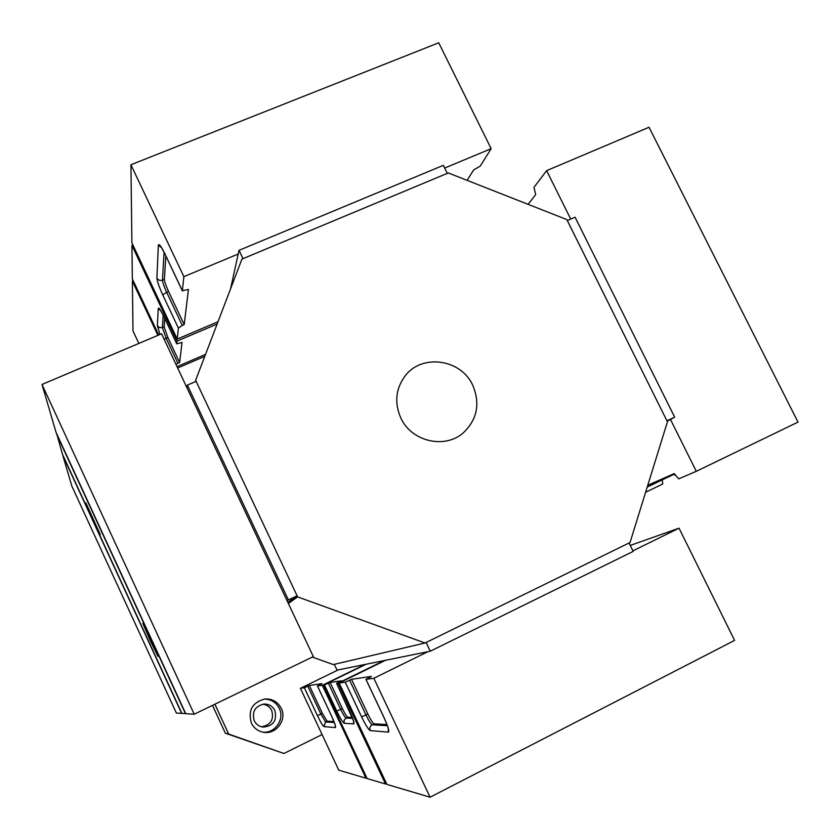 <?xml version="1.0" encoding="UTF-8"?>
<svg xmlns="http://www.w3.org/2000/svg" width="840" height="840" viewBox="0 0 840 840"><rect width="100%" height="100%" fill="white"/><g stroke="black" fill="none" stroke-linecap="round" stroke-linejoin="round"><path stroke-width="1.26" d="M262.658 704.203C266.805 704.687 269.84 706.797 271.74 710.546C274.103 719.649 270.69 725.077 261.502 726.81M274.869 710.546C277.211 720.699 273.221 726.222 262.93 727.094C258.941 726.443 256.032 724.3 254.205 720.657C251.78 711.648 255.087 706.104 264.107 704.036C269 704.014 272.591 706.188 274.869 710.546M281.264 708.351C287.248 719.87 275.982 734.969 263.329 732.239C257.849 731.136 253.848 728.06 251.328 723.009C247.821 710.294 252.389 702.293 265.031 698.975C272.381 698.691 277.798 701.82 281.264 708.351M264.149 699.079C271.036 699.153 276.077 702.25 279.279 708.383C284.991 719.408 274.701 733.981 262.469 732.06M212.489 705.38L225.372 733.226L283.952 753.49L322.077 734.559M214.872 704.225L228.701 734.076L225.372 733.226M228.701 734.076L283.952 753.49M472.773 385.329C480.354 403.494 477.278 419.255 463.565 432.611C445.106 449.453 411.38 441.683 400.796 417.931C394.244 402.791 395.682 388.805 405.08 375.974C421.806 353.43 461.118 359.026 472.773 385.329M297.623 596.894L425.05 642.999L630.042 542.514L667.433 421.838L566.8 219.566L448.298 172.956L241.941 259.098L195.636 380.279L297.623 596.894L288.362 603.477M312.344 657.069L333.302 664.577L425.05 642.999M195.395 381.665L195.636 380.279M287.879 602.448L297.108 595.801L196.14 381.35L187.383 385.14L186.984 387.807M297.108 595.801L288.382 599.928L187.383 385.14M287.123 600.852L288.382 599.928M93.587 520.874L85.838 502.814L100.338 534.618L93.587 520.874M150.255 640.637L142.8 623.259L150.549 638.957L158.015 656.365L150.255 640.637M56.763 433.923L62.549 454.461L181.902 713.423L185.703 713.549M185.493 713.654L56.543 434.018M194.219 714.221L42 384.457L56.091 432.464L185.766 713.675L194.219 714.221L313.331 656.597L161.584 333.795L42 384.457M181.671 713.412L62.927 455.774L71.82 486.056L176.379 713.066L181.85 713.328M243.002 258.657L447.3 173.376L443.342 165.344L239.033 250.32L243.002 258.657M230.507 289.002L239.033 250.32M175.917 364.276L177.922 363.269L166.152 338.247L164.157 339.255M205.527 354.396L177.03 366.639M164.703 318.276L164.115 326.865L167.874 337.522L179.634 362.534L182.059 342.374L176.757 343.875L177.009 341.124L217.13 324.041M179.634 362.534L177.922 363.269M158.718 335.013L132.342 278.88L131.933 245.375L177.009 341.124M131.933 245.375L132.898 244.976M238.214 254.027L183.866 276.654L182.364 290.766L165.218 254.489C161.196 246.33 158.907 243.233 158.351 245.217L156.902 278.03C157.185 281.327 159.149 286.965 162.771 294.956L178.395 328.094L177.219 339.098L131.901 242.844L130.924 164.745L438.732 42.798L491.159 148.691L444.675 168.042M467.135 180.369L473.54 170.047L480.186 166.131L491.159 148.691M183.866 276.654L130.924 164.745M177.219 339.098L218.001 321.741M165.837 255.896L164.388 279.353C164.535 281.673 165.921 285.705 168.546 291.449L184.202 324.639L188.444 289.411L182.364 290.766M184.202 324.639L182.301 325.447L166.646 292.246L162.771 294.956M178.395 328.094L182.301 325.447M138.852 343.423L132.993 330.918L132.374 281.043L133.192 280.697M157.889 335.36L132.374 281.043M204.782 356.349L177.671 368.004M674.667 417.155L575.075 217.203L567.304 220.563L666.928 420.808L674.667 417.155L667.149 421.26M570.727 219.083L546.62 170.657L649.037 127.26L798 422.111L696.287 471.324L670.457 419.444M647.776 485.279L674.216 473.603L678.699 478.853L696.287 471.324M546.62 170.657L533.967 187.362L535.7 194.544L528.129 204.351M430.269 651.21L633.182 551.397L629.055 542.997L426.111 642.485L430.269 651.21L337.04 670.131L334.32 664.335M324.524 685.02L336.745 711.029L340.651 709.338L328.409 683.288L323.264 685.188L366.135 664.22M328.409 683.288L330.11 682.448L342.363 708.498C344.915 713.769 346.71 716.678 347.76 717.234L352.306 717.381M384.195 660.555L338.037 683.172L336.556 683.351L341.481 680.788L330.11 682.448M323.264 685.188L367.132 778.554L385.507 783.993L338.037 683.172M386.474 783.5L385.507 783.993M632.919 550.851L679.035 528.171L734.591 640.395L430.091 797.202L386.904 784.413L339.161 683.014L345.251 682.185L361.599 716.867C365.568 725.004 368.445 729.582 370.219 730.59L388.374 732.144C389.519 731.336 388.059 726.453 383.995 717.497L365.978 679.35L373.832 678.269L430.091 797.202M373.832 678.269L427.865 651.703M679.035 528.171L630.252 545.444M385.57 660.282L339.161 683.014M365.978 679.35L371.469 676.4L351.498 679.319L367.889 714.063C370.745 719.933 372.813 723.188 374.084 723.839L386.967 724.553M387.377 725.707L372.183 724.784C370.923 724.133 368.855 720.867 365.999 715.008L349.608 680.253L345.251 682.185M349.608 680.253L351.498 679.319M366.776 777.788L365.946 778.197L338.751 770.144L300.416 688.317L304.374 687.771L317.425 715.627C320.576 722.159 322.749 725.812 323.957 726.6L335.423 727.587C336.063 726.925 334.782 723.072 331.58 716.026L317.478 685.976L322.308 685.314L365.946 778.197M322.308 685.314L364.969 664.461M338.184 669.9L300.416 688.317M331.58 716.026L317.447 685.976L321.951 683.645L309.32 685.482L322.403 713.38L327.096 721.193L333.963 721.581M334.31 722.484L325.563 721.959L320.88 714.126L307.797 686.227L304.374 687.771M307.797 686.227L309.32 685.482M176.726 343.749L164.241 317.226C160.724 310.023 158.728 307.115 158.246 308.5L157.364 325.71L159.999 334.467M157.364 325.71L159.495 327.653L162.393 327.6L166.152 338.247L167.874 337.522M164.115 326.865L162.393 327.6L163.191 315.137M160.692 310.611L158.246 308.5M158.351 245.217L161.564 247.737M168.546 291.449L166.646 292.246C164.031 286.503 162.635 282.471 162.477 280.14C160.052 280.885 158.193 280.182 156.902 278.03M164.388 279.353L162.477 280.14L164.073 252.252M662.75 483.998L645.603 492.282L662.707 484.019L662.288 479.819L647.21 487.095M674.468 474.096L675.056 475.293M674.026 473.687L674.268 474.191L662.288 479.819L661.899 479.042M336.745 711.029C340.294 718.337 342.804 722.432 344.264 723.303L353.724 723.88C354.532 723.125 353.157 718.851 349.619 711.05L336.588 683.361L353.608 721.056M344.264 723.303L344.096 720.321L346.038 718.085C345.009 717.528 343.214 714.609 340.651 709.338L342.363 708.498M353.493 720.941L353.724 723.88M352.653 718.326L346.038 718.085L347.76 717.234M388.227 728.396L388.374 732.144M374.084 723.839L372.183 724.784C369.989 726.17 369.338 728.101 370.219 730.59M367.889 714.063L361.599 716.867M335.181 725.099L335.423 727.587M327.096 721.193L325.563 721.959L323.957 726.6M322.403 713.38L317.425 715.627M164.283 317.363L176.736 343.822M160.367 310.055L164.252 317.31M165.228 254.604L161.228 247.086M165.28 254.709L182.364 290.881M365.925 679.35L383.933 717.454C389.603 730.317 387.324 726.569 388.311 728.574L388.353 728.532M331.548 716.016L335.286 725.225"/></g></svg>
